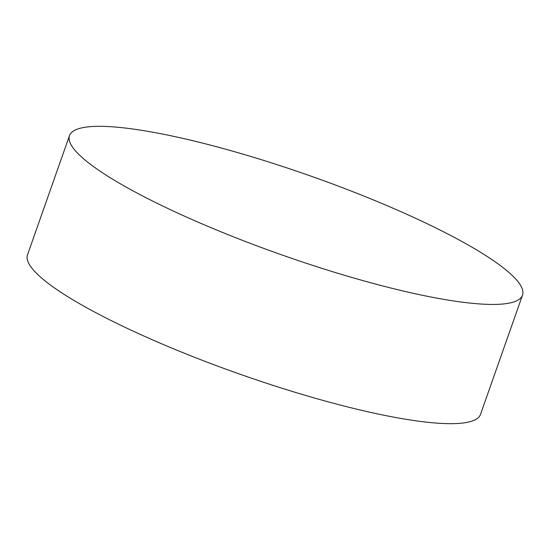 <?xml version="1.0" encoding="UTF-8"?>
<svg xmlns="http://www.w3.org/2000/svg" width="550" height="550" viewBox="0 0 550 550"><rect width="100%" height="100%" fill="white"/><g stroke="black" fill="none" stroke-linecap="round" stroke-linejoin="round"><path stroke-width="0.82" d="M69.492 135.616L27.5 254.856A240.137 41.992 19.4 0 0 159.383 342.829A240.137 41.992 19.4 0 0 412.328 420.296A240.137 41.992 19.4 0 0 480.507 414.384L522.5 295.144A240.137 41.992 19.4 0 0 390.617 207.171A240.137 41.992 19.4 0 0 137.672 129.704A240.137 41.992 19.4 0 0 69.492 135.616A240.137 41.992 19.4 0 0 201.376 223.589A240.137 41.992 19.4 0 0 454.321 301.063A240.137 41.992 19.4 0 0 522.5 295.144"/></g></svg>
